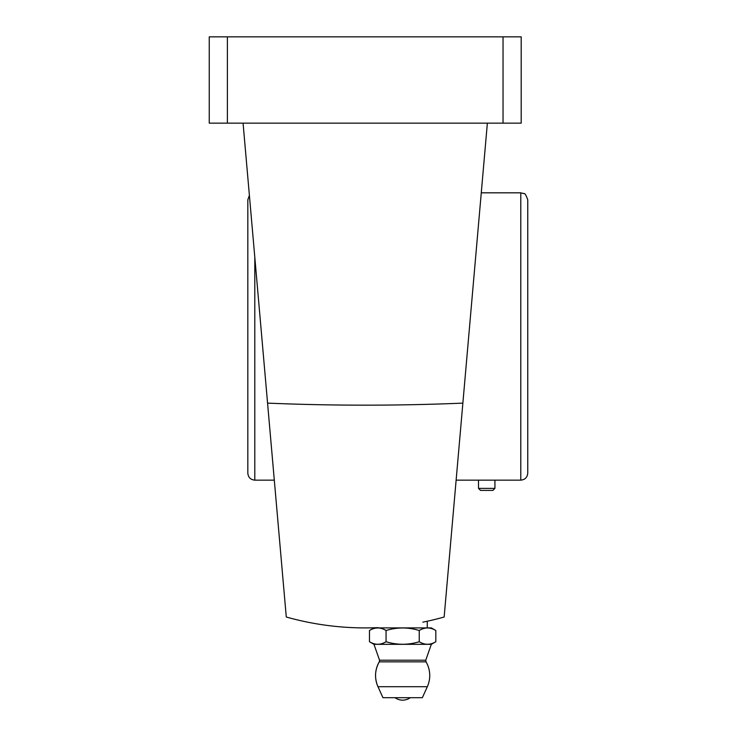 <?xml version="1.0" encoding="UTF-8"?>
<svg xmlns="http://www.w3.org/2000/svg" width="737" height="737" viewBox="0 0 737 737"><rect width="100%" height="100%" fill="white"/><g stroke="black" fill="none" stroke-linecap="round" stroke-linejoin="round"><path stroke-width="1.11" d="M378.026 627.906L378.026 627.629A291.428 291.428 0 0 1 286.278 617.016L243.072 123.143M487.369 123.143L444.153 617.016A291.428 291.428 0 0 1 422.835 622.157M267.559 403.121C332.792 405.847 397.897 405.847 462.873 403.121M227.392 36.85L209.244 36.85L209.244 123.143L227.392 123.143L227.392 36.85L521.188 36.85L521.188 123.143L227.392 123.143M386.059 630.504L386.059 641.734C380.55 645.105 375.013 645.105 369.477 641.734L369.477 630.504C374.986 627.132 380.513 627.132 386.059 630.504C397.151 627.132 408.215 627.132 419.242 630.504C424.752 627.132 430.279 627.132 435.825 630.504L435.825 641.734C430.316 645.105 424.779 645.105 419.242 641.734L419.242 630.504M369.477 630.504L373.963 627.906L431.329 627.906L435.825 630.504M386.059 641.734C397.151 645.105 408.215 645.105 419.242 641.734M427.331 686.7L377.97 686.7L382.945 697.69L422.356 697.69L427.331 686.7A27.094 27.094 0 0 0 426.041 661.863L379.251 661.863A27.094 27.094 0 0 0 377.97 686.7C374.387 678.215 374.811 669.933 379.251 661.863L379.555 660.214L425.746 660.214L426.041 661.863M435.825 641.734L431.329 644.331L373.963 644.331L369.477 641.734M373.963 644.331L379.555 660.214M494.923 480.146L478.506 480.146L478.506 488.391L494.923 488.391L494.923 480.146L520.783 480.146L520.783 192.827L524.044 193.638C524.781 193.002 526.025 195.056 527.756 199.801L527.756 473.163C527.342 477.401 525.02 479.732 520.783 480.146M478.506 488.391L480.515 490.409L492.906 490.409L494.923 488.391M254.799 257.277L254.799 480.146C250.562 479.732 248.24 477.401 247.825 473.163L247.825 199.801L249.392 195.397M503.039 123.143L503.039 36.85M427.276 621.227L427.276 627.906M395.023 697.69A13.054 13.054 0 0 0 410.279 697.69M431.329 644.331L425.746 660.214M456.129 480.146L478.506 480.146M481.27 192.827L520.783 192.827M254.799 480.146L274.302 480.146"/></g></svg>
